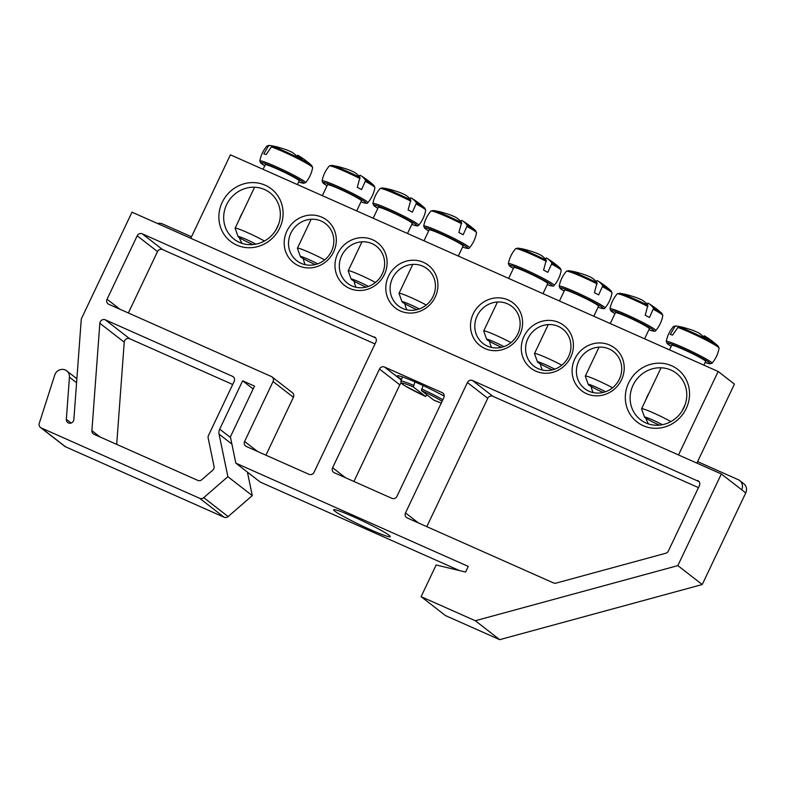 <?xml version="1.0" encoding="UTF-8"?>
<svg xmlns="http://www.w3.org/2000/svg" width="785" height="785" viewBox="0 0 785 785"><rect width="100%" height="100%" fill="white"/><g stroke="black" fill="none" stroke-linecap="round" stroke-linejoin="round"><path stroke-width="1.18" d="M591.183 386.514A23.471 22.166 -52.2 0 0 593.185 392.598M578.751 361.071A23.471 22.166 127.8 0 1 613.458 351.552A23.471 22.166 127.8 0 1 616.588 383.688A23.471 22.166 127.8 0 1 584.688 388.653A23.471 22.166 127.8 0 1 578.751 361.071M678.525 454.957L718.157 371.482L734.426 384.1L696.903 463.121M574.787 359.01A26.994 25.493 -52.2 0 0 599.848 395.64A26.994 25.493 -52.2 0 0 619.846 353.525A26.994 25.493 -52.2 0 0 574.787 359.01M718.157 371.482L230.417 154.822L190.784 238.297M523.978 336.441A26.994 25.493 -52.2 0 0 549.039 373.071A26.994 25.493 -52.2 0 0 569.037 330.956A26.994 25.493 -52.2 0 0 523.978 336.441M333.625 251.877A26.994 25.493 -52.2 0 0 308.574 215.247A26.994 25.493 -52.2 0 0 288.576 257.372A26.994 25.493 -52.2 0 0 333.625 251.877M435.243 297.015A26.994 25.493 -52.2 0 0 410.182 260.385A26.994 25.493 -52.2 0 0 390.184 302.51A26.994 25.493 -52.2 0 0 435.243 297.015M279.774 227.954A33.255 31.41 -52.2 0 0 248.904 182.826A33.255 31.41 -52.2 0 0 224.265 234.715A33.255 31.41 -52.2 0 0 279.774 227.954M686.227 408.514A33.255 31.41 -52.2 0 0 655.357 363.386A33.255 31.41 -52.2 0 0 630.718 415.275A33.255 31.41 -52.2 0 0 686.227 408.514M384.434 274.446A26.994 25.493 -52.2 0 0 359.373 237.816A26.994 25.493 -52.2 0 0 339.375 279.941A26.994 25.493 -52.2 0 0 384.434 274.446M473.178 313.872A26.994 25.493 -52.2 0 0 498.23 350.502A26.994 25.493 -52.2 0 0 518.228 308.387A26.994 25.493 -52.2 0 0 473.178 313.872M540.374 363.946A23.471 22.166 -52.2 0 0 542.376 370.029M527.942 338.502A23.471 22.166 127.8 0 1 562.649 328.984A23.471 22.166 127.8 0 1 565.789 361.12A23.471 22.166 127.8 0 1 533.879 366.085A23.471 22.166 127.8 0 1 527.942 338.502M489.575 341.377A23.471 22.166 -52.2 0 0 491.577 347.461M477.143 315.933A23.471 22.166 127.8 0 1 511.849 306.415A23.471 22.166 127.8 0 1 514.98 338.551A23.471 22.166 127.8 0 1 483.079 343.516A23.471 22.166 127.8 0 1 477.143 315.933M303.285 258.628A23.471 22.166 -52.2 0 0 305.286 264.712M331.496 251.239A23.471 22.166 127.8 0 1 296.789 260.757A23.471 22.166 127.8 0 1 293.659 228.621A23.471 22.166 127.8 0 1 325.559 223.656A23.471 22.166 127.8 0 1 331.496 251.239M354.094 281.197A23.471 22.166 -52.2 0 0 356.086 287.281M382.305 273.808A23.471 22.166 127.8 0 1 347.588 283.326A23.471 22.166 127.8 0 1 344.458 251.19A23.471 22.166 127.8 0 1 376.368 246.225A23.471 22.166 127.8 0 1 382.305 273.808M404.893 303.766A23.471 22.166 -52.2 0 0 406.895 309.849M433.104 296.377A23.471 22.166 127.8 0 1 398.397 305.895A23.471 22.166 127.8 0 1 395.267 273.759A23.471 22.166 127.8 0 1 427.168 268.794A23.471 22.166 127.8 0 1 433.104 296.377M683.853 407.798A29.339 27.71 127.8 0 1 640.472 419.7A29.339 27.71 127.8 0 1 636.557 379.528A29.339 27.71 127.8 0 1 676.434 373.326A29.339 27.71 127.8 0 1 683.853 407.798M649.018 393.089A29.339 27.71 -52.2 0 0 647.282 396.268A29.339 27.71 -52.2 0 0 645.927 399.604M645.829 418.219A29.339 27.71 -52.2 0 0 648.557 423.959M242.575 212.539A29.339 27.71 -52.2 0 0 240.828 215.708A29.339 27.71 -52.2 0 0 239.474 219.054M239.386 237.669A29.339 27.71 -52.2 0 0 242.114 243.409M277.399 227.238A29.339 27.71 127.8 0 1 234.018 239.14A29.339 27.71 127.8 0 1 230.103 198.978A29.339 27.71 127.8 0 1 269.981 192.767A29.339 27.71 127.8 0 1 277.399 227.238M703.87 365.143L705.627 361.453A18.781 1.403 -154.6 0 0 689.259 352.131A18.781 1.403 -154.6 0 0 671.695 345.341L669.536 349.884M677.867 327.463A25.238 1.884 25.4 0 1 703.517 338.816A25.238 1.884 25.4 0 1 719.08 348.157L718.187 346.146A24.217 1.806 -154.6 0 0 701.564 336.745A24.217 1.806 -154.6 0 0 679.192 326.952L677.867 327.463L672.588 335.107A26.405 1.972 -154.6 0 0 670.292 334.41L674.884 326.56L676.13 326.02A24.217 1.806 -154.6 0 0 675.62 325.932L673.501 326.511A25.238 1.884 25.4 0 1 674.884 326.56M702.339 335.882A78.196 69.149 -83.8 0 1 703.556 336.696L704.165 335.774A78.196 33.863 123 0 1 704.802 336.127A78.196 33.863 123 0 1 708.629 339.385A77.146 69.227 118 0 0 702.761 336.333A78.196 34.883 -68.1 0 0 697.993 332.565A7.752 0.579 -154.6 0 0 694.519 331.015A78.196 70.169 118 0 0 679.192 326.952M676.13 326.02A78.196 69.149 -83.8 0 1 679.574 326.58A78.196 69.149 -83.8 0 1 687.434 328.63M670.89 421.594A18.781 1.403 -154.6 0 0 652.551 412.557A18.781 1.403 -154.6 0 0 641.571 408.779A18.781 1.403 -154.6 0 0 641.581 408.897L644.554 417.178A12.521 0.932 25.4 0 1 650.461 419.013A12.521 0.932 25.4 0 1 662.393 424.705M659.429 425.136A12.521 0.932 25.4 0 1 650.5 420.848A12.521 0.932 25.4 0 1 644.554 417.178M297.427 184.583L299.173 180.893A18.781 1.403 -154.6 0 0 290.254 175.271A18.781 1.403 -154.6 0 0 265.251 164.781L263.083 169.334M271.424 146.913A25.238 1.884 25.4 0 1 297.064 158.256A25.238 1.884 25.4 0 1 312.626 167.597L311.743 165.596A24.217 1.806 -154.6 0 0 295.111 156.195A24.217 1.806 -154.6 0 0 272.748 146.393L271.424 146.913L266.135 154.547A26.405 1.972 -154.6 0 0 264.879 154.145A26.405 1.972 -154.6 0 0 263.839 153.85L268.431 146.01L269.687 145.47A24.217 1.806 -154.6 0 0 269.167 145.372L267.047 145.961A25.238 1.884 25.4 0 1 268.431 146.01M295.886 155.322A78.196 69.149 -83.8 0 1 297.103 156.146L297.721 155.224A78.196 33.863 123 0 1 298.349 155.577A78.196 33.863 123 0 1 302.176 158.835A77.146 69.227 118 0 0 296.318 155.783A78.196 34.883 -68.1 0 0 291.539 152.005A7.752 0.579 -154.6 0 0 288.066 150.465A78.196 70.169 118 0 0 272.748 146.393M269.687 145.47A78.196 69.149 -83.8 0 1 273.121 146.03A78.196 69.149 -83.8 0 1 280.981 148.071M264.437 241.044A18.781 1.403 -154.6 0 0 260.129 238.709A18.781 1.403 -154.6 0 0 235.127 228.219A18.781 1.403 -154.6 0 0 235.127 228.337L238.1 236.628A12.521 0.932 25.4 0 1 243.419 238.218A12.521 0.932 25.4 0 1 254.772 243.536A12.521 0.932 25.4 0 1 255.939 244.155M252.976 244.577A12.521 0.932 25.4 0 1 238.1 236.628M458.312 256.057L463.072 246.019A18.781 1.403 -154.6 0 0 446.714 236.697A18.781 1.403 -154.6 0 0 429.15 229.907L423.978 240.799M467.203 226.62A25.238 1.884 25.4 0 1 476.524 232.723L475.641 230.721A24.217 1.806 -154.6 0 0 467.281 225.57L463.179 234.725A26.405 1.972 -154.6 0 0 461.099 233.626A26.405 1.972 -154.6 0 0 458.911 232.497L461.59 222.597A24.217 1.806 -154.6 0 0 433.065 210.498L430.945 211.087A25.238 1.884 25.4 0 1 461.649 223.735M461.59 222.597A78.196 34.883 -68.1 0 0 455.437 217.131A7.752 0.579 -154.6 0 0 451.964 215.59A78.196 70.169 118 0 0 440.571 212.185A77.146 34.412 -68.1 0 0 437.53 211.253A77.146 34.412 -68.1 0 0 437.422 211.234A78.196 69.149 -83.8 0 1 444.879 213.196M459.794 220.448A78.196 69.149 -83.8 0 1 461.001 221.272M460.795 221.576L461.619 220.35A78.196 33.863 123 0 1 462.247 220.703A78.196 33.863 123 0 1 467.281 225.57M426.284 305.031A18.781 1.403 -154.6 0 0 408.73 296.583A18.781 1.403 -154.6 0 0 399.025 293.345A18.781 1.403 -154.6 0 0 399.025 293.462L401.998 301.754A12.521 0.932 25.4 0 1 407.611 303.461A12.521 0.932 25.4 0 1 419.278 308.976M416.864 309.702A12.521 0.932 25.4 0 1 401.998 301.754M407.503 233.488L412.272 223.45A18.781 1.403 -154.6 0 0 395.905 214.128A18.781 1.403 -154.6 0 0 378.341 207.338L373.169 218.23M416.393 204.051A25.238 1.884 25.4 0 1 425.715 210.154L424.832 208.153A24.217 1.806 -154.6 0 0 416.472 202.991L412.37 212.156A26.405 1.972 -154.6 0 0 410.3 211.057A26.405 1.972 -154.6 0 0 408.102 209.929L410.781 200.028A24.217 1.806 -154.6 0 0 382.256 187.929L380.136 188.518A25.238 1.884 25.4 0 1 410.849 201.166M410.781 200.028A78.196 34.883 -68.1 0 0 404.638 194.562A7.752 0.579 -154.6 0 0 401.164 193.022A78.196 70.169 118 0 0 389.772 189.617A77.146 34.412 -68.1 0 0 386.73 188.685A77.146 34.412 -68.1 0 0 386.612 188.665A78.196 69.149 -83.8 0 1 394.08 190.627M408.985 197.879A78.196 69.149 -83.8 0 1 410.202 198.703M409.986 199.007L410.81 197.781A78.196 33.863 123 0 1 411.438 198.134A78.196 33.863 123 0 1 416.472 202.991M375.475 282.463A18.781 1.403 -154.6 0 0 357.921 274.014A18.781 1.403 -154.6 0 0 348.216 270.776A18.781 1.403 -154.6 0 0 348.216 270.894L351.199 279.185A12.521 0.932 25.4 0 1 356.802 280.893A12.521 0.932 25.4 0 1 368.469 286.407M366.055 287.133A12.521 0.932 25.4 0 1 351.199 279.185M356.694 210.92L361.463 200.881A18.781 1.403 -154.6 0 0 345.096 191.56A18.781 1.403 -154.6 0 0 327.531 184.769L322.36 195.661M365.584 181.482A25.238 1.884 25.4 0 1 374.916 187.586L374.023 185.574A24.217 1.806 -154.6 0 0 365.663 180.422L361.561 189.587A26.405 1.972 -154.6 0 0 359.491 188.488A26.405 1.972 -154.6 0 0 357.293 187.36L359.972 177.459A24.217 1.806 -154.6 0 0 331.447 165.36L329.337 165.949A25.238 1.884 25.4 0 1 360.04 178.597M359.972 177.459A78.196 34.883 -68.1 0 0 353.829 171.993A7.752 0.579 -154.6 0 0 350.355 170.453A78.196 70.169 118 0 0 338.963 167.048A77.146 34.412 -68.1 0 0 335.921 166.116A77.146 34.412 -68.1 0 0 335.803 166.096A78.196 69.149 -83.8 0 1 343.271 168.059M358.176 175.31A78.196 69.149 -83.8 0 1 359.393 176.125M359.187 176.439L360.001 175.212A78.196 33.863 123 0 1 360.639 175.565A78.196 33.863 123 0 1 365.663 180.422M324.676 259.894A18.781 1.403 -154.6 0 0 307.121 251.445A18.781 1.403 -154.6 0 0 297.407 248.207A18.781 1.403 -154.6 0 0 297.417 248.325L300.39 256.616A12.521 0.932 25.4 0 1 306.003 258.324A12.521 0.932 25.4 0 1 317.66 263.839M315.256 264.565A12.521 0.932 25.4 0 1 300.39 256.616M542.985 293.668L547.753 283.64A18.781 1.403 -154.6 0 0 531.386 274.318A18.781 1.403 -154.6 0 0 513.822 267.528L508.651 278.42M551.875 264.231A25.238 1.884 25.4 0 1 561.206 270.344L560.313 268.333A24.217 1.806 -154.6 0 0 551.953 263.181L547.851 272.336A26.405 1.972 -154.6 0 0 545.781 271.247A26.405 1.972 -154.6 0 0 543.583 270.118L546.262 260.218A24.217 1.806 -154.6 0 0 517.737 248.119L515.617 248.698A25.238 1.884 25.4 0 1 546.331 261.346M546.262 260.218A78.196 34.883 -68.1 0 0 540.119 254.752A7.752 0.579 -154.6 0 0 536.646 253.202A78.196 70.169 118 0 0 525.253 249.797A77.146 34.412 -68.1 0 0 522.211 248.865A77.146 34.412 -68.1 0 0 522.094 248.845A78.196 69.149 -83.8 0 1 529.561 250.817M544.466 258.069A78.196 69.149 -83.8 0 1 545.683 258.883M545.467 259.197L546.291 257.961A78.196 33.863 123 0 1 546.929 258.314A78.196 33.863 123 0 1 551.953 263.181M510.966 342.643A18.781 1.403 -154.6 0 0 493.412 334.194A18.781 1.403 -154.6 0 0 483.697 330.966A18.781 1.403 -154.6 0 0 483.707 331.084L486.68 339.365A12.521 0.932 25.4 0 1 492.293 341.082A12.521 0.932 25.4 0 1 503.95 346.597M501.546 347.313A12.521 0.932 25.4 0 1 486.68 339.365M593.794 316.237L598.553 306.209A18.781 1.403 -154.6 0 0 582.195 296.887A18.781 1.403 -154.6 0 0 564.631 290.097L559.46 300.989M602.684 286.81A25.238 1.884 25.4 0 1 612.006 292.913L611.122 290.901A24.217 1.806 -154.6 0 0 602.762 285.75L598.661 294.905A26.405 1.972 -154.6 0 0 596.58 293.816A26.405 1.972 -154.6 0 0 594.392 292.687L597.071 282.786A24.217 1.806 -154.6 0 0 568.546 270.688L566.427 271.267A25.238 1.884 25.4 0 1 597.14 283.915M597.071 282.786A78.196 34.883 -68.1 0 0 590.928 277.321A7.752 0.579 -154.6 0 0 587.445 275.771A78.196 70.169 118 0 0 576.062 272.366A77.146 34.412 -68.1 0 0 573.021 271.433A77.146 34.412 -68.1 0 0 572.903 271.414A78.196 69.149 -83.8 0 1 580.37 273.386M595.275 280.637A78.196 69.149 -83.8 0 1 596.482 281.452M596.276 281.766L597.1 280.53A78.196 33.863 123 0 1 597.728 280.883A78.196 33.863 123 0 1 602.762 285.75M561.766 365.211A18.781 1.403 -154.6 0 0 544.211 356.763A18.781 1.403 -154.6 0 0 534.506 353.535A18.781 1.403 -154.6 0 0 534.506 353.652L537.49 361.934A12.521 0.932 25.4 0 1 543.092 363.651A12.521 0.932 25.4 0 1 554.76 369.166M552.346 369.882A12.521 0.932 25.4 0 1 537.49 361.934M644.603 338.806L649.362 328.778A18.781 1.403 -154.6 0 0 633.004 319.456A18.781 1.403 -154.6 0 0 615.44 312.665L610.259 323.557M653.483 309.378A25.238 1.884 25.4 0 1 662.815 315.482L661.932 313.47A24.217 1.806 -154.6 0 0 653.571 308.319L649.47 317.474A26.405 1.972 -154.6 0 0 647.389 316.384A26.405 1.972 -154.6 0 0 645.201 315.256L647.88 305.355A24.217 1.806 -154.6 0 0 619.355 293.256L617.236 293.835A25.238 1.884 25.4 0 1 647.939 306.484M647.88 305.355A78.196 34.883 -68.1 0 0 641.728 299.89A7.752 0.579 -154.6 0 0 638.254 298.339A78.196 70.169 118 0 0 626.862 294.934A77.146 34.412 -68.1 0 0 623.82 294.002A77.146 34.412 -68.1 0 0 623.712 293.983A78.196 69.149 -83.8 0 1 631.169 295.955M646.075 303.206A78.196 69.149 -83.8 0 1 647.291 304.021M647.085 304.335L647.91 303.098A78.196 33.863 123 0 1 648.538 303.452A78.196 33.863 123 0 1 653.571 308.319M612.575 387.78A18.781 1.403 -154.6 0 0 595.02 379.332A18.781 1.403 -154.6 0 0 585.316 376.103A18.781 1.403 -154.6 0 0 585.316 376.221L588.289 384.503A12.521 0.932 25.4 0 1 593.902 386.22A12.521 0.932 25.4 0 1 605.569 391.735M603.155 392.451A12.521 0.932 25.4 0 1 588.289 384.503M345.498 477.731L332.614 467.742A3.915 3.699 -52.2 0 0 334.332 472.766L391.911 498.347A3.915 3.699 -52.2 0 0 396.974 496.326L443.829 397.642A3.915 3.699 -52.2 0 0 442.112 392.618L443.437 393.638M401.302 383.129A3.915 3.699 -52.2 0 0 399.81 384.827L353.917 481.47M332.614 467.742L379.469 369.058L399.81 384.827M401.312 380.048L384.532 367.037A3.915 3.699 -52.2 0 0 379.469 369.058M384.532 367.037L442.112 392.618M444.212 396.16A31.302 2.335 -154.6 0 0 414.323 381.638A31.302 2.335 -154.6 0 0 397.249 375.868A31.302 2.335 -154.6 0 0 398.427 377.251A31.302 2.335 -154.6 0 0 401.567 379.361M119.938 309.241L107.054 299.252A3.915 3.699 -52.2 0 0 108.772 304.286L271.345 376.506A3.915 3.699 127.8 0 1 273.062 381.539L293.394 397.308L265.919 455.182M272.071 376.937L292.403 392.706A3.915 3.699 127.8 0 1 293.394 397.308M203.737 497.641A3.915 3.699 127.8 0 1 199.694 498.318L41.163 427.894A3.915 3.699 127.8 0 1 39.25 423.37L54.734 375.053A7.821 7.389 127.8 0 1 69.443 377.202L66.332 419.337A3.915 3.699 -52.2 0 0 71.592 422.84A3.915 3.699 -52.2 0 0 73.868 419.484L81.287 318.965L131.998 212.176L721.346 473.983L677.838 565.612L475.298 620.739L421.103 596.669L436.146 564.984L465.603 572.049L468.282 566.417L235.843 463.16L230.398 436.843L254.497 386.092L242.634 380.823L219.692 429.15A7.821 7.389 -52.2 0 0 219.064 434.125L227.876 476.691L203.737 497.641L228.131 516.569L252.279 495.62L227.876 476.691M99.96 436.941L91.904 430.69A3.915 3.699 -52.2 0 0 94.004 434.291L197.761 480.381A3.915 3.699 -52.2 0 0 201.794 479.713L212.706 470.244A3.915 3.699 -52.2 0 0 214.04 466.408L208.162 437.991A3.915 3.699 127.8 0 1 208.467 435.508L234.185 381.343A3.915 3.699 -52.2 0 0 232.478 376.309L233.802 377.34M91.904 430.69L99.842 323.253L124.236 342.182L116.7 444.379M232.694 384.493L129.682 338.727L105.278 319.809A3.915 3.699 -52.2 0 0 99.842 323.253M105.278 319.809L232.478 376.309M698.464 487.622L492.813 396.268L472.482 380.499L699.042 481.578M418.376 522.908L405.502 512.919A3.915 3.699 -52.2 0 0 407.209 517.943L553.543 582.951A3.915 3.699 -52.2 0 0 556.006 583.127L665.739 553.258A3.915 3.699 -52.2 0 0 668.339 551.06L699.435 485.581A3.915 3.699 -52.2 0 0 697.718 480.557M405.502 512.919L467.418 382.521L487.75 398.289L426.804 526.647M472.482 380.499A3.915 3.699 -52.2 0 0 467.418 382.521M107.054 299.252L137.179 235.814L157.51 251.583L128.357 312.989M374.995 343.928L162.573 249.571L142.242 233.802A3.915 3.699 -52.2 0 0 137.179 235.814M142.242 233.802L375.573 337.893M257.49 451.444L244.616 441.445A3.915 3.699 -52.2 0 0 246.323 446.479L308.986 474.317A3.915 3.699 -52.2 0 0 314.049 472.295L375.966 341.897A3.915 3.699 -52.2 0 0 374.249 336.863M244.616 441.445L273.062 381.539M492.813 396.268A3.915 3.699 -52.2 0 0 487.75 398.289M162.573 249.571A3.915 3.699 -52.2 0 0 157.51 251.583M334.832 511.172A31.302 2.335 -154.6 0 0 365.545 527.481A31.302 2.335 -154.6 0 0 390.204 536.636A31.302 2.335 -154.6 0 0 362.935 521.103A31.302 2.335 -154.6 0 0 333.654 509.789A31.302 2.335 -154.6 0 0 334.832 511.172M421.103 596.669L445.507 615.597L499.692 639.667L702.241 584.54L745.75 492.901A7.821 7.389 -52.2 0 0 743.768 483.707L739.706 480.557A7.821 7.389 127.8 0 1 741.688 489.752L721.346 473.983M459.46 570.577L260.237 482.078L235.843 463.16M247.422 472.138L252.279 495.62M40.437 427.462L64.841 446.38A3.915 3.699 -52.2 0 0 65.567 446.812L224.098 517.236A3.915 3.699 -52.2 0 0 228.131 516.569M129.682 338.727A3.915 3.699 -52.2 0 0 124.236 342.182M157.589 223.548A7.821 7.389 127.8 0 1 162.456 223.911L191.491 236.805M697.61 461.639L738.253 479.694A7.821 7.389 127.8 0 1 739.706 480.557M253.133 388.958L242.634 380.823M499.692 639.667L475.298 620.739M702.241 584.54L677.838 565.612M423.095 385.572L421.417 390.547L433.742 400.105A24.168 1.806 25.4 0 0 441.258 403.048L433.791 400.124M426.981 394.855L425.617 396.494L413.293 386.936L414.99 381.922M712.015 363.249A25.336 1.884 -154.6 0 0 689.966 350.65A25.336 1.884 -154.6 0 0 666.259 341.524L667.142 343.555L671.224 346.332A23.825 1.776 25.4 0 1 674.639 345.292A23.825 1.776 25.4 0 1 703.802 359.137A23.825 1.776 25.4 0 1 705.156 362.435L709.885 363.847L712.015 363.249C715.734 358.853 718.089 353.829 719.08 348.157M293.561 175.075A25.336 1.884 -154.6 0 0 262.543 161.298A25.336 1.884 -154.6 0 0 259.815 160.964L260.698 162.995L264.771 165.782A23.825 1.776 25.4 0 1 266.007 163.908A23.825 1.776 25.4 0 1 292.412 175.918A23.825 1.776 25.4 0 1 298.702 181.885L303.422 183.288L305.571 182.699A25.336 1.884 -154.6 0 0 293.561 175.075M469.469 247.825A25.336 1.884 -154.6 0 0 457.459 240.2A25.336 1.884 -154.6 0 0 423.714 226.09L424.597 228.121L428.669 230.908A23.825 1.776 25.4 0 1 431.014 229.446A23.825 1.776 25.4 0 1 459.029 242.487A23.825 1.776 25.4 0 1 465.073 247.834A23.825 1.776 25.4 0 1 462.6 247.01L465.289 247.923C468.037 248.649 469.43 248.609 469.469 247.825C473.188 243.429 475.533 238.395 476.524 232.723M418.66 225.256A25.336 1.884 -154.6 0 0 406.65 217.631A25.336 1.884 -154.6 0 0 372.904 203.521L373.788 205.552L377.87 208.339A23.825 1.776 25.4 0 1 380.205 206.877A23.825 1.776 25.4 0 1 408.229 219.918A23.825 1.776 25.4 0 1 414.264 225.266A23.825 1.776 25.4 0 1 411.801 224.441L414.48 225.354C417.227 226.08 418.621 226.041 418.66 225.256C422.379 220.86 424.734 215.826 425.715 210.154M367.851 202.677A25.336 1.884 -154.6 0 0 355.84 195.063A25.336 1.884 -154.6 0 0 322.095 180.952L322.978 182.983L327.06 185.77A23.825 1.776 25.4 0 1 329.396 184.308A23.825 1.776 25.4 0 1 357.42 197.349A23.825 1.776 25.4 0 1 363.455 202.697A23.825 1.776 25.4 0 1 360.992 201.873L363.671 202.785C366.428 203.511 367.822 203.472 367.851 202.677C371.57 198.291 373.925 193.257 374.916 187.586M554.141 285.436A25.336 1.884 -154.6 0 0 542.131 277.811A25.336 1.884 -154.6 0 0 508.386 263.711L509.269 265.742L513.351 268.519A23.825 1.776 25.4 0 1 515.686 267.057A23.825 1.776 25.4 0 1 543.711 280.108A23.825 1.776 25.4 0 1 549.745 285.455A23.825 1.776 25.4 0 1 547.282 284.621L549.961 285.544C552.718 286.26 554.112 286.231 554.141 285.436C557.86 281.04 560.215 276.016 561.206 270.344M604.95 308.005A25.336 1.884 -154.6 0 0 592.94 300.39A25.336 1.884 -154.6 0 0 559.195 286.28L560.078 288.311L564.16 291.088A23.825 1.776 25.4 0 1 566.495 289.626A23.825 1.776 25.4 0 1 594.52 302.676A23.825 1.776 25.4 0 1 600.554 308.024A23.825 1.776 25.4 0 1 598.091 307.19L600.77 308.113C603.518 308.839 604.911 308.799 604.95 308.005C608.669 303.609 611.024 298.585 612.006 292.913M655.76 330.573A25.336 1.884 -154.6 0 0 643.749 322.959A25.336 1.884 -154.6 0 0 610.004 308.848L610.887 310.88L614.959 313.657A23.825 1.776 25.4 0 1 617.295 312.195A23.825 1.776 25.4 0 1 645.319 325.245A23.825 1.776 25.4 0 1 651.364 330.593A23.825 1.776 25.4 0 1 648.891 329.759L651.579 330.681C654.327 331.407 655.72 331.368 655.76 330.573C659.469 326.177 661.824 321.153 662.815 315.482M66.332 419.337L71.111 423.036M76.587 382.737L69.443 377.202M41.163 427.894L65.567 446.812M224.098 517.236L199.694 498.318M231.889 444.075L219.064 434.125M219.692 429.15L230.545 437.569M745.75 492.901L741.688 489.752M425.617 396.494A24.168 1.806 25.4 0 1 402.587 384.218A24.168 1.806 25.4 0 1 413.293 386.936M421.417 390.547A24.168 1.806 25.4 0 1 442.122 401.243M413.489 385.327A25.728 1.913 -154.6 0 0 400.88 381.206C401.282 383.266 399.673 382.285 404.834 385.759L425.637 396.503M442.818 399.781A25.728 1.913 -154.6 0 0 421.614 388.938M673.501 326.511C669.733 330.858 667.319 335.862 666.259 341.524M718.187 346.146A78.245 78.245 0 0 0 704.793 336.127M679.574 326.58A78.245 78.245 0 0 0 675.61 325.932M661.039 367.792L641.571 408.779M685.207 404.452L682.116 410.967M312.626 167.597C311.635 173.269 309.28 178.303 305.571 182.699M267.047 145.961C263.279 150.308 260.865 155.312 259.815 160.964M273.121 146.03A78.245 78.245 0 0 0 269.167 145.372M311.743 165.596A78.245 78.245 0 0 0 298.339 155.567M254.585 187.232L235.127 228.219M278.753 223.902L275.663 230.417M430.945 211.087C427.177 215.433 424.763 220.438 423.714 226.09M437.53 211.253A78.245 78.245 0 0 0 433.065 210.498M475.641 230.721A78.245 78.245 0 0 0 462.247 220.703M412.773 264.388L399.025 293.345M380.136 188.518C376.368 192.865 373.964 197.869 372.904 203.521M386.72 188.685A78.245 78.245 0 0 0 382.256 187.929M424.832 208.153A78.245 78.245 0 0 0 411.438 198.134M361.963 241.819L348.216 270.776M329.337 165.949C325.569 170.296 323.155 175.3 322.095 180.952M335.921 166.116A78.245 78.245 0 0 0 331.447 165.36M374.023 185.574A78.245 78.245 0 0 0 360.629 175.565M311.164 219.25L297.407 248.207M515.617 248.698C511.859 253.045 509.445 258.049 508.386 263.711M522.211 248.865A78.245 78.245 0 0 0 517.737 248.119M560.313 268.333A78.245 78.245 0 0 0 546.919 258.314M497.454 302.009L483.697 330.966M566.427 271.267C562.659 275.613 560.245 280.618 559.195 286.28M573.011 271.433A78.245 78.245 0 0 0 568.546 270.688M611.122 290.901A78.245 78.245 0 0 0 597.728 280.883M548.254 324.578L534.506 353.535M617.236 293.835C613.468 298.192 611.054 303.187 610.004 308.848M623.82 294.002A78.245 78.245 0 0 0 619.355 293.256M661.932 313.47A78.245 78.245 0 0 0 648.528 303.452M599.063 347.147L585.316 376.103M66.705 370.863L76.881 378.753M400.88 381.206L402.469 376.918"/></g></svg>
